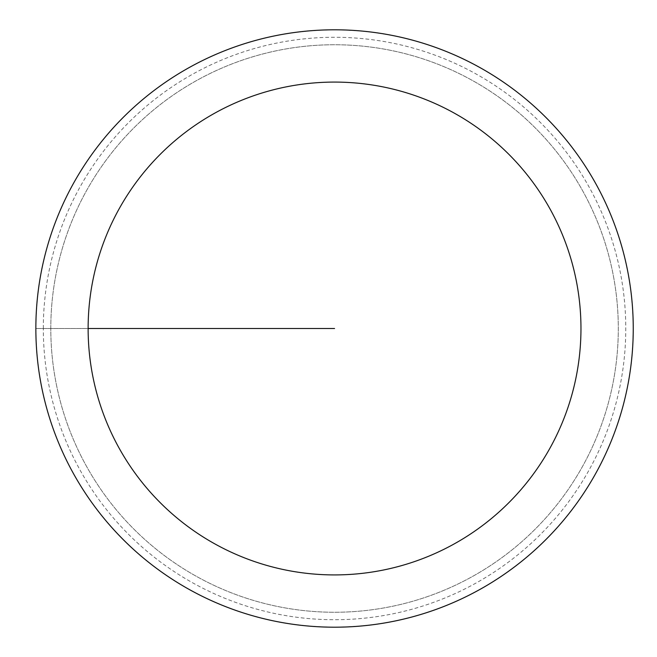 <?xml version="1.0" encoding="UTF-8"?>
<svg xmlns="http://www.w3.org/2000/svg" width="657" height="657" viewBox="0 0 657 657"><rect width="100%" height="100%" fill="white"/><g stroke="black" fill="none" stroke-linecap="round" stroke-linejoin="round"><path stroke-width="0.49" stroke-dasharray="3.29 2.46" d="M50.794 328.5A283.758 283.758 0 0 1 476.424 82.757A283.758 283.758 0 0 1 476.424 574.243A283.758 283.758 0 0 1 50.794 328.5A283.758 283.758 0 0 1 476.424 82.757A283.758 283.758 0 0 1 476.424 574.243A283.758 283.758 0 0 1 50.794 328.5A283.758 283.758 0 0 1 476.424 82.757A283.758 283.758 0 0 1 476.424 574.243A283.758 283.758 0 0 1 50.794 328.5M35.963 328.5A298.59 298.59 0 0 1 483.839 69.913A298.59 298.59 0 0 1 483.839 587.087A298.59 298.59 0 0 1 35.963 328.5A298.59 298.59 0 0 0 483.839 587.087A298.59 298.59 0 0 0 483.839 69.913A298.59 298.59 0 0 0 35.963 328.5M35.856 328.5A298.689 298.689 0 0 1 483.897 69.823A298.689 298.689 0 0 1 483.897 587.177A298.689 298.689 0 0 1 35.856 328.5A298.689 298.689 0 0 1 483.897 69.823A298.689 298.689 0 0 1 483.897 587.177A298.689 298.689 0 0 1 35.856 328.5M43.329 328.5A291.223 291.223 0 0 1 480.16 76.294A291.223 291.223 0 0 1 480.16 580.706A291.223 291.223 0 0 1 43.329 328.5M334.553 328.5L35.856 328.5L334.553 328.5"/><path stroke-width="0.99" d="M88.128 328.5A246.416 246.416 0 0 1 457.757 115.098A246.416 246.416 0 0 1 457.757 541.902A246.416 246.416 0 0 1 88.128 328.5L334.553 328.5M35.856 328.5A298.689 298.689 0 0 1 483.897 69.823A298.689 298.689 0 0 1 483.897 587.177A298.689 298.689 0 0 1 35.856 328.5"/></g></svg>

